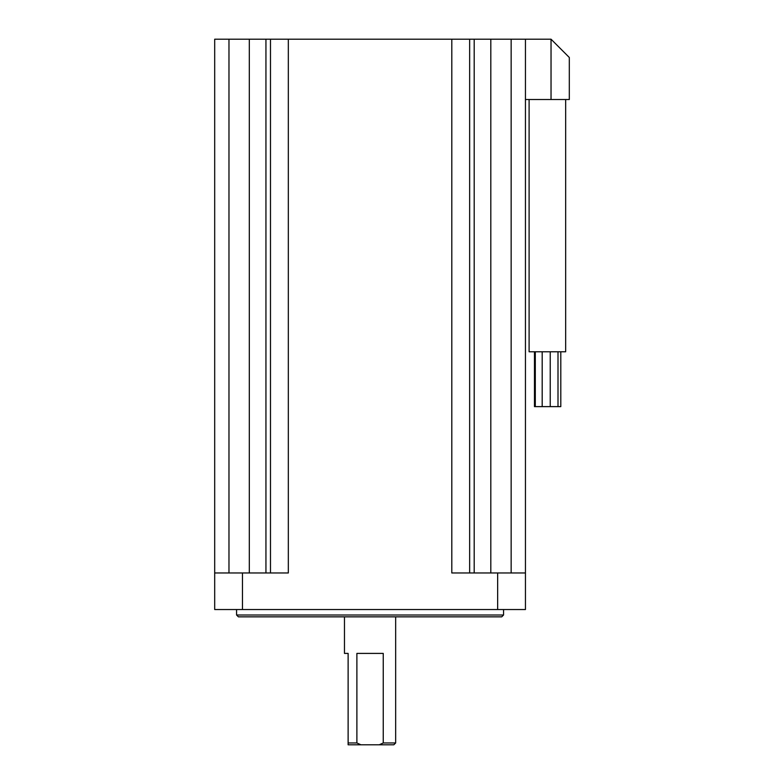 <?xml version="1.0" encoding="UTF-8"?>
<svg xmlns="http://www.w3.org/2000/svg" width="784" height="784" viewBox="0 0 784 784"><rect width="100%" height="100%" fill="white"/><g stroke="black" fill="none" stroke-linecap="round" stroke-linejoin="round"><path stroke-width="1.18" d="M560.805 351.781L560.805 406.622L535.296 406.622L535.296 351.781M535.296 406.622L534.472 406.622L534.472 351.781M558.002 406.622L558.002 351.781M550.231 406.622L550.231 351.781M542.185 406.622L542.185 351.781M565.656 99.519L565.656 351.781L529.102 351.781L529.102 99.519M503.553 615.009L501.721 616.841L238.405 616.841L236.572 615.009L503.553 615.009L503.553 609.531M344.47 616.841L344.47 653.405L348.125 653.405L348.125 742.967L356.887 742.967L356.887 653.405L383.249 653.405L383.249 742.967L395.655 742.967L395.655 616.841M236.572 615.009L236.572 609.531M356.887 742.967L360.924 744.8L348.125 744.8L348.125 742.967L348.125 744.8M451.8 39.2L525.447 39.2L525.447 99.519L551.034 99.519L551.034 39.2L525.447 39.2L525.447 572.967L451.8 572.967L451.8 39.2L288.326 39.2L288.326 572.967L214.689 572.967L214.689 39.2L214.689 609.531L242.472 609.531L242.472 572.967M242.472 609.531L525.447 609.531L525.447 572.967M214.689 39.2L288.326 39.2M360.924 744.8L379.201 744.8L383.249 742.967M395.655 742.967L393.833 744.8L379.201 744.8M551.034 39.2L569.311 57.477L569.311 99.519L551.034 99.519M497.654 609.531L497.654 572.967M511.148 39.2L511.148 572.967M490.813 39.2L490.813 572.967M474.193 39.2L474.193 572.967M469.645 39.2L469.645 572.967M270.48 39.2L270.48 572.967M265.943 39.2L265.943 572.967M249.312 39.2L249.312 572.967M228.977 39.2L228.977 572.967"/></g></svg>
